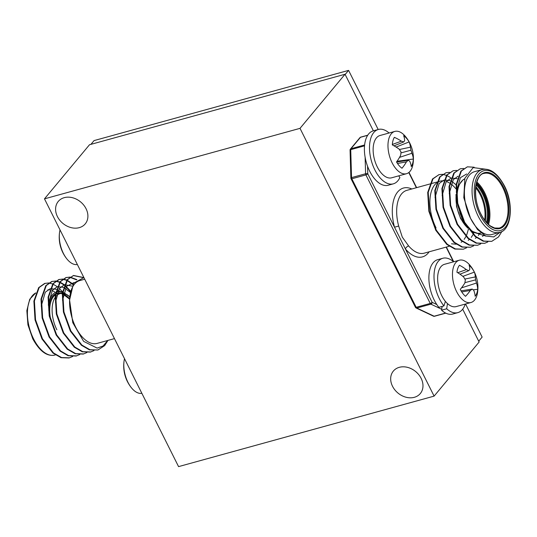 <?xml version="1.0" encoding="UTF-8"?>
<svg xmlns="http://www.w3.org/2000/svg" width="537" height="537" viewBox="0 0 537 537"><rect width="100%" height="100%" fill="white"/><g stroke="black" fill="none" stroke-linecap="round" stroke-linejoin="round"><path stroke-width="0.81" d="M64.239 197.663A17.546 13.922 39.8 0 1 83.732 205.094A17.546 13.922 39.8 0 1 85.235 223.882A17.546 13.922 39.8 0 1 79.261 227.654A17.546 13.922 39.8 0 1 59.761 220.224A17.546 13.922 39.8 0 1 58.264 201.435A17.546 13.922 39.8 0 1 64.239 197.663M399.32 367.315A17.546 13.922 39.8 0 1 418.813 374.752A17.546 13.922 39.8 0 1 420.317 393.534A17.546 13.922 39.8 0 1 414.342 397.306A17.546 13.922 39.8 0 1 394.843 389.875A17.546 13.922 39.8 0 1 393.346 371.087A17.546 13.922 39.8 0 1 399.32 367.315M44.477 198.851L300.015 128.35L434.104 396.125L178.566 466.619L44.477 198.851L89.498 144.748L345.036 74.247L373.376 130.833M462.679 309.178L479.132 342.022L434.104 396.125M300.015 128.35L345.036 74.247M90.934 144.352L94.062 140.593L348.58 70.381L378.189 129.511M465.566 303.996L482.132 337.082L478.715 341.19M348.58 70.381L345.157 74.489M485.367 169.175L473.151 167.598L464.874 178.244L463.793 197.67L470.54 218.324A32.582 17.372 74.6 0 0 491.892 234.488L499.558 232.373A32.582 17.372 -105.4 0 1 478.205 216.21A32.582 17.372 -105.4 0 1 482.226 169.551L474.56 171.665A32.582 17.372 74.6 0 0 470.54 218.324L477.46 229.467L485.676 235.978L493.704 236.931L500.189 232.179M466.505 247.832L463.337 249.195L455.356 248.913L447.301 244.268L436.286 230.145L429.358 211.122L428.217 192.327L433.003 178.841L438.957 174.666L442.407 174.33M463.337 249.195L454.846 249.054L446.791 244.409L435.776 230.286L428.848 211.263L427.707 192.468L432.493 178.982L438.957 174.666M501.967 231.373L498.47 236.971L491.731 241.361L483.75 241.079L475.695 236.434L464.68 222.318L457.752 203.288L456.611 184.493L461.397 171.008L467.351 166.832L474.164 167.215M491.731 241.361L483.24 241.22L475.185 236.575L464.169 222.459L457.242 203.429L456.101 184.634L460.887 171.149L467.351 166.832M487.797 241.959L484.636 243.321L476.648 243.033L468.6 238.388L457.584 224.271L450.657 205.248L449.509 186.446L454.302 172.961L460.249 168.786L463.7 168.457M484.636 243.321L476.138 243.174L468.089 238.529L457.074 224.412L450.14 205.389L448.999 186.587L453.792 173.102L460.249 168.786M480.702 243.912L477.534 245.275L469.553 244.993L461.498 240.348L450.483 226.231L443.555 207.201L442.414 188.406L447.2 174.921L453.154 170.746L456.604 170.41M477.534 245.275L469.043 245.134L460.988 240.489L449.972 226.372L443.045 207.342L441.904 188.547L446.69 175.062L453.154 170.746M473.6 245.872L470.439 247.235L462.458 246.953L454.403 242.308L443.387 228.191L436.46 209.162L435.312 190.367L440.105 176.881L446.052 172.706L449.503 172.37M470.439 247.235L461.941 247.094L453.893 242.449L442.877 228.332L435.95 209.302L434.802 190.507L439.595 177.022L446.052 172.706M402.307 237.153L408.63 245.939A3.135 1.745 -40.5 0 0 405.415 248.967L394.507 227.191L398.682 226.07L402.307 237.153M456.88 189.991A32.582 17.372 74.6 0 0 456.463 189.46M455.819 188.668A32.582 17.372 74.6 0 0 450.952 184.003M449.556 183.057A32.582 17.372 74.6 0 0 446.294 181.493M443.589 180.895A32.582 17.372 74.6 0 0 440.065 181.184A32.582 17.372 74.6 0 0 437.024 182.64M436.393 183.13A32.582 17.372 74.6 0 0 436.037 227.842M446.797 175.458L450.462 177.566A39.167 20.876 74.6 0 0 446.724 175.559M446.408 175.431A39.167 20.876 74.6 0 0 442.501 174.491M442.213 174.465A39.167 20.876 74.6 0 0 440.642 174.458L438.702 174.74M442.689 174.35L446.489 175.324M485.992 236.119L472.701 232.004L465.19 223.231M456.336 191.602L460.41 177.68L466.666 173.968M484.032 235.112L482.454 236.428M449.234 193.562L453.309 179.633L458.068 176.217M479.742 233.347L478.353 235.461M476.406 237.555L475.352 238.381M442.139 195.522L446.213 181.593L450.973 178.177M451.476 178.042L457.242 178.687M474.064 232.286L473.822 232.883M473.03 234.595L471.258 237.414M469.311 239.509L468.257 240.341M435.037 197.475L439.112 183.553L443.871 180.137M444.381 180.002L450.14 180.647M452.033 181.6L456.081 184.782M468.425 229.205L466.727 234.844M465.928 236.555L464.156 239.374M462.216 241.469L461.155 242.301M456.195 244.207L451.516 243.811M473.157 289.826L477.702 289.309A18.204 9.706 -105.4 0 1 476.796 293.269A18.204 9.706 -105.4 0 1 475.158 296.263A34.643 21.775 -155.5 0 0 473.768 290.396A34.247 13.157 -173.5 0 0 472.251 289.067A34.247 8.706 161.2 0 1 470.338 290.416A34.643 19.09 147.6 0 1 465.525 296.303A18.204 9.706 -105.4 0 1 462.726 293.336A18.204 9.706 -105.4 0 1 460.283 289.383A34.643 15.868 -41.6 0 0 464.8 283.093A34.247 23.225 -61.6 0 0 465.317 279.918A34.247 26.387 -128.1 0 0 463.606 276.985A34.643 21.775 -155.5 0 0 456.94 272.219A18.204 9.706 -105.4 0 1 459.484 265.265A34.643 24.997 15.1 0 1 466.297 269.628A34.247 16.338 -2.4 0 1 468.673 270.722A34.247 5.524 -27.4 0 0 469.727 269.614A34.643 15.868 -41.6 0 0 469.116 265.224A18.204 9.706 -105.4 0 1 471.916 268.191A18.204 9.706 -105.4 0 1 474.359 272.138A34.643 19.09 147.6 0 1 475.265 276.931A34.247 26.407 127.6 0 1 475.607 279.871A34.247 29.569 45.5 0 1 476.46 283.046A34.643 24.997 15.1 0 1 477.702 289.309M476.581 296.431A21.93 11.693 -105.4 0 1 470.996 302.499A21.93 11.693 -105.4 0 1 459.625 296.505A21.93 11.693 -105.4 0 1 453.738 266.285A21.93 11.693 -105.4 0 1 459.33 260.217A21.93 11.693 -105.4 0 1 470.184 265.553A34.73 34.73 0 0 1 477.574 292.35A21.93 11.693 -105.4 0 1 476.581 296.431M459.33 260.217L444.482 264.311A21.93 11.693 74.6 0 0 438.897 270.38A21.93 11.693 74.6 0 0 441.461 295.075A21.93 11.693 74.6 0 0 456.148 306.593L470.996 302.499M462.86 276.367L474.359 272.138M464.847 279.059L475.265 276.931M464.881 282.657L475.607 279.871M461.478 287.886L476.46 283.046M457.739 272.702L466.297 269.628M459.974 274.185L468.673 270.722M461.082 290.846L472.251 289.067M461.753 291.947L470.338 290.416M442.817 258.27L437.702 259.68A28.199 15.029 -105.4 0 0 428.895 278.938A28.199 15.029 -105.4 0 0 438.857 307.318L443.965 305.909A28.199 15.029 -105.4 0 1 434.01 277.528A28.199 15.029 -105.4 0 1 442.817 258.27A28.199 15.029 -105.4 0 1 453.59 261.801M465.257 304.083A28.199 15.029 -105.4 0 1 457.813 312.635A28.199 15.029 -105.4 0 1 446.67 308.782L447.482 303.6M457.813 312.635L452.704 314.044A28.199 15.029 -105.4 0 1 441.562 310.191L446.67 308.782M441.562 310.191L442.152 306.405M445.374 301.364L443.965 305.909M396.863 161.288L413.322 159.026A18.204 9.706 -105.4 0 1 412.691 163.248A18.204 9.706 -105.4 0 1 411.282 166.591A34.643 20.05 -160.4 0 0 409.744 161.268A34.247 10.78 -176.9 0 0 408.221 160.227A34.247 11.284 158.2 0 1 406.442 161.852A34.643 21.191 143.7 0 1 402.005 168.235A18.204 9.706 -105.4 0 1 399.132 165.644A18.204 9.706 -105.4 0 1 396.548 161.993A34.643 17.976 -45.6 0 0 400.669 155.253A34.247 24.487 -67.8 0 0 401.005 151.978A34.247 25.601 -135.7 0 0 399.166 149.165A34.643 20.05 -160.4 0 0 392.325 144.903A18.204 9.706 -105.4 0 1 394.366 137.338A34.643 23.266 10.2 0 1 401.327 141.164A34.247 13.962 -5.7 0 1 403.71 141.963A34.247 8.102 -30.5 0 0 404.629 140.58A34.643 17.976 -45.6 0 0 403.643 135.693A18.204 9.706 -105.4 0 1 406.516 138.284A18.204 9.706 -105.4 0 1 409.1 141.936A34.643 21.191 143.7 0 1 410.402 147.178A34.247 27.676 121 0 1 410.926 150.219A34.247 28.783 36.5 0 1 411.906 153.267A34.643 23.266 10.2 0 1 413.322 159.026M396.803 162.046A13.66 7.283 74.6 0 0 396.843 161.577M412.55 166.155A21.93 11.693 -105.4 0 1 406.496 173.706A21.93 11.693 -105.4 0 1 396.219 169.048A21.93 11.693 -105.4 0 1 388.775 138.962A21.93 11.693 -105.4 0 1 394.829 131.417A21.93 11.693 -105.4 0 1 405.113 136.076A21.93 11.693 -105.4 0 1 405.683 136.76A34.73 34.73 0 0 1 413.081 163.55A21.93 11.693 -105.4 0 1 412.55 166.155M394.829 131.417L379.981 135.512A21.93 11.693 74.6 0 0 373.933 143.064A21.93 11.693 74.6 0 0 377.397 167.155A21.93 11.693 74.6 0 0 391.648 177.801L406.496 173.706M396.098 147.071L409.1 141.936M399.407 149.514L410.402 147.178M400.938 152.917L410.926 150.219M399.515 157.381L411.906 153.267M392.352 144.453L401.327 141.164M394.03 145.836L403.71 141.963M396.595 162.08L408.221 160.227M397.487 163.496L406.442 161.852M398.723 175.847L399.87 177.552A28.199 15.029 -105.4 0 1 393.312 183.842A28.199 15.029 -105.4 0 1 371.322 160.657A28.199 15.029 -105.4 0 1 378.317 129.471A28.199 15.029 -105.4 0 1 389.09 133.001M393.312 183.842L388.204 185.252A28.199 15.029 -105.4 0 1 366.214 162.067A28.199 15.029 -105.4 0 1 373.208 130.88L378.317 129.471M47.907 289.765A32.582 17.372 -105.4 0 1 49.639 289.933M52.102 290.638A32.582 17.372 -105.4 0 1 54.626 291.906M83.067 277.555L73.28 275.548M83.853 277.582L73.535 275.474L67.071 279.79L62.285 293.276L63.426 312.071L70.354 331.101L81.369 345.217L89.424 349.862L97.915 350.003L104.655 345.613L107.977 340.404M73.535 275.474L67.581 279.649L62.795 293.135L63.937 311.93L70.864 330.96L81.879 345.076L89.934 349.721L97.915 350.003M48.592 282.972L44.631 283.449L38.677 287.624L33.891 301.109L35.033 319.904L41.96 338.934L52.975 353.051L61.03 357.696L69.011 357.978L72.69 356.474M62.48 291.786L59.365 288.456M57.224 286.644L52.982 284.1M52.673 283.972L48.874 282.999M45.142 283.308L39.188 287.483L34.402 300.968L35.543 319.763L42.47 338.793L53.485 352.91L61.54 357.555L69.521 357.837M70.327 291.578L64.521 285.382M64.165 285.1L59.882 282.422M59.573 282.281L55.741 281.213M55.459 281.18L51.988 281.422M55.687 281.019L51.727 281.489L45.779 285.664L40.987 299.149L42.134 317.951L49.062 336.974L60.077 351.091L68.125 355.736L76.106 356.024L79.785 354.521M70.461 290.94L64.675 284.959M64.326 284.684L60.084 282.14M59.768 282.012L55.969 281.039M52.237 281.348L46.289 285.523L41.497 299.008L42.645 317.81L49.572 336.833L60.587 350.95L68.642 355.595L76.623 355.883M72.797 284.449L66.984 280.462M66.669 280.327L62.842 279.253M62.554 279.22L59.083 279.468M62.789 279.059L58.828 279.535L52.874 283.711L48.088 297.196L49.229 315.991L56.157 335.021L67.172 349.137L75.227 353.782L83.208 354.064L86.887 352.561M73.019 284.046L67.179 280.186M66.87 280.052L63.071 279.079M59.339 279.394L53.385 283.57L48.599 297.055L49.74 315.85L56.667 334.88L67.682 348.996L75.737 353.641L83.718 353.923M76.536 279.871L69.938 277.293M69.656 277.267L66.179 277.508M69.884 277.099L65.923 277.575L59.969 281.75L55.183 295.236L56.325 314.031L63.259 333.061L74.274 347.177L82.322 351.822L90.303 352.104L93.982 350.601M76.872 279.616L70.166 277.126M66.434 277.434L60.486 281.61L55.694 295.095L56.841 313.89L63.769 332.92L74.784 347.036L82.832 351.681L90.82 351.963M114.462 338.612L97.083 343.412A32.582 17.372 -105.4 0 1 75.73 327.248A32.582 17.372 -105.4 0 1 69.588 300.055A32.582 17.372 -105.4 0 1 79.751 280.589L84.718 279.213M107.689 340.485L103.084 346.009L97.123 348.104L83.624 341.371L72.777 322.677L69.588 300.055L73.522 283.234L83.906 277.589M59.788 291.296L56.747 289.477M56.325 289.295L50.565 288.651M50.055 288.778L45.296 292.202L41.221 306.124M70.186 292.316L63.849 287.517M63.426 287.335L57.66 286.691M57.157 286.818L52.398 290.242L48.323 304.164M71.998 286.087L64.762 284.731M64.252 284.865L59.493 288.282L55.418 302.21M73.972 282.583L66.595 286.322L62.52 300.25M124.53 358.709A21.93 11.693 74.6 0 0 124.067 361.039A21.93 11.693 74.6 0 0 124.242 370.637A21.93 11.693 74.6 0 0 131.464 387.835A21.93 11.693 74.6 0 0 139.821 393.359A21.93 11.693 74.6 0 0 141.842 393.285M60.03 229.91A21.93 11.693 74.6 0 0 59.573 232.246A21.93 11.693 74.6 0 0 63.447 253.498A21.93 11.693 74.6 0 0 66.964 259.035A21.93 11.693 74.6 0 0 77.348 264.493M476.319 183.902A26.474 14.116 -105.4 0 1 483.313 193.508A26.474 14.116 -105.4 0 1 487.133 223.083M486.428 222.325A25.85 13.781 74.6 0 0 482.562 193.944A25.85 13.781 74.6 0 0 476.111 184.909M467.17 227.419A25.85 13.781 -105.4 0 1 460.894 218.559A25.85 13.781 -105.4 0 1 456.081 195.871M456.396 193.078A25.85 13.781 -105.4 0 1 458.497 186.467M475.836 186.614A25.85 13.781 -105.4 0 1 481.024 194.367A25.85 13.781 -105.4 0 1 485.32 221.002M484.596 220.063A25.219 13.445 74.6 0 0 480.273 194.803A25.219 13.445 74.6 0 0 475.695 187.796M461.874 217.78A28.354 15.117 -105.4 0 1 459.753 212.43M457.316 201.026A28.354 15.117 -105.4 0 1 464.673 178.902L462.921 179.955L459.383 184.419L457.537 189.87L456.859 198.059M476.836 181.996A28.354 15.117 -105.4 0 1 484.562 192.488A28.354 15.117 -105.4 0 1 488.549 224.459M487.831 223.788A27.729 14.781 74.6 0 0 483.803 192.924A27.729 14.781 74.6 0 0 476.561 182.936M503.458 187.051A28.985 15.452 -105.4 0 1 504.572 225.379A28.985 15.452 -105.4 0 1 480.883 214.176A28.985 15.452 -105.4 0 1 479.769 175.841A28.985 15.452 -105.4 0 1 503.458 187.051M499.202 228.084A28.354 15.117 74.6 0 0 502.706 187.48A28.354 15.117 74.6 0 0 484.119 173.417C475.641 173.834 471.708 197.032 480.937 214.035C483.81 219.64 487.059 223.674 490.684 226.124L494.671 228.024L499.202 228.084M480.091 215.129A31.018 16.533 74.6 0 0 505.445 227.117A31.018 16.533 74.6 0 0 504.25 186.097A31.018 16.533 74.6 0 0 478.897 174.102A31.018 16.533 74.6 0 0 480.091 215.129M408.63 245.939A32.582 17.372 74.6 0 0 424.176 253.175L449.227 246.261M453.369 261.613L446.113 247.121M429.137 251.806A35.717 19.043 -105.4 0 1 405.415 248.967L432.137 302.338L436.816 304.553M441.26 306.654L442.052 307.03M367.556 166.248L367.778 173.82L394.507 227.191A35.717 19.043 -105.4 0 1 411.805 188.977M416.37 187.722L408.771 172.552M367.657 135.324L360.475 137.304L350.963 148.736L364.61 144.97M364.529 145.836L350.728 149.642L351.54 177.619L365.596 173.746L365.113 157.18M351.836 178.781L416.195 307.305L430.251 303.425L365.892 174.908L351.836 178.781A1.564 0.832 -105.4 0 1 351.54 177.619A1.564 0.55 -1.7 0 0 350.883 178.096A1.564 1.564 0 0 0 351.044 178.754A1.564 0.463 -26.6 0 0 351.836 178.781M441.703 309.272L430.902 304.157L416.846 308.037L434.138 316.212L445.603 313.051M430.902 304.157A1.564 1.202 -64.7 0 0 432.137 302.338A1.564 0.463 -26.6 0 1 430.251 303.425A1.564 0.832 -105.4 0 0 430.902 304.157M434.769 316.092A1.564 0.832 -105.4 0 1 434.514 316.259A1.564 0.832 -105.4 0 1 434.138 316.212A1.564 1.202 115.3 0 1 433.426 316.165A1.564 1.564 0 0 0 434.514 316.259L445.791 313.152M365.892 174.908A1.564 0.463 -26.6 0 0 367.778 173.82A1.564 0.55 -1.7 0 0 365.596 173.746A1.564 0.832 -105.4 0 0 365.892 174.908M416.846 308.037A1.564 0.832 -105.4 0 1 416.195 307.305A1.564 0.463 -26.6 0 1 415.403 307.271A1.564 1.564 0 0 0 416.135 307.99A1.564 1.202 -64.7 0 0 416.846 308.037M350.728 149.642A1.564 0.832 -105.4 0 1 350.963 148.736A1.564 1.242 39.8 0 0 350.426 149.071A1.564 1.564 0 0 0 350.064 150.118A1.564 0.55 -1.7 0 1 350.728 149.642M360.475 137.304A1.564 0.832 -105.4 0 1 360.73 137.13A1.564 1.564 0 0 0 359.944 137.64A1.564 1.242 39.8 0 1 360.475 137.304M429.674 184.05L406.845 190.346A32.582 17.372 74.6 0 0 398.682 226.07M481.132 233.071L481.058 233.092A28.354 15.117 -105.4 0 1 466.734 225.822M60.413 292.994A26.474 14.116 74.6 0 0 55.888 293.625M55.358 293.9A26.474 14.116 74.6 0 0 48.82 310.426M51.243 321.75A25.85 13.781 -105.4 0 1 55.224 294.9M55.761 294.531A25.85 13.781 -105.4 0 1 57.781 293.638L62.319 292.974M61.057 293.471A25.85 13.781 -105.4 0 1 62.232 293.726M62.715 293.88A25.85 13.781 -105.4 0 1 69.595 298.787M35.771 292.933A32.582 17.372 74.6 0 0 33.562 338.881A32.582 17.372 74.6 0 0 54.922 355.044L55.412 354.903M56.875 329.792A25.219 13.445 -105.4 0 1 54.969 297.726M55.526 296.914A25.219 13.445 -105.4 0 1 62.265 293.424M62.755 293.457A25.219 13.445 -105.4 0 1 69.662 296.867A25.85 13.781 74.6 0 0 69.434 296.666M48.37 305.372A27.729 14.781 -105.4 0 1 55.606 292.383M56.13 292.168A27.729 14.781 -105.4 0 1 62.399 292.343M62.869 292.531A27.729 14.781 -105.4 0 1 64.957 293.625M467.646 228.111L460.578 218.546L456.531 206.497L455.967 194.488M456.349 192.085L458.766 185.768M464.747 223.493L462.156 219.015L457.511 204.657M499.558 232.373C511.036 230.628 514.406 204.57 504.377 185.748C497.457 173.229 490.073 167.833 482.226 169.551M416.135 307.99L433.426 316.165M351.044 178.754L415.403 307.271M408.986 172.377L416.631 187.648M446.375 247.047L453.738 261.754M350.064 150.118L350.883 178.096M367.731 135.196L360.73 137.13M359.944 137.64L350.426 149.071M440.065 181.184L437.286 181.949M436.776 182.09L430.184 183.909M481.058 233.092L477.662 233.34L472.379 231.36L467.747 227.379M69.588 299.109L62.708 293.961M62.225 293.793L60.916 293.484M35.778 292.9L29.736 299.237L26.85 310.621L27.931 324.838L32.77 338.847C39.691 351.366 47.075 356.763 54.922 355.044M56.271 291.457L59.486 291.255L62.44 292.027M62.903 292.229L66.044 294.115M62.802 293.041L67.394 294.887L69.676 296.632M124.067 361.039A34.73 34.73 0 0 0 131.464 387.835M59.573 232.246A34.73 34.73 0 0 0 66.964 259.035"/></g></svg>

